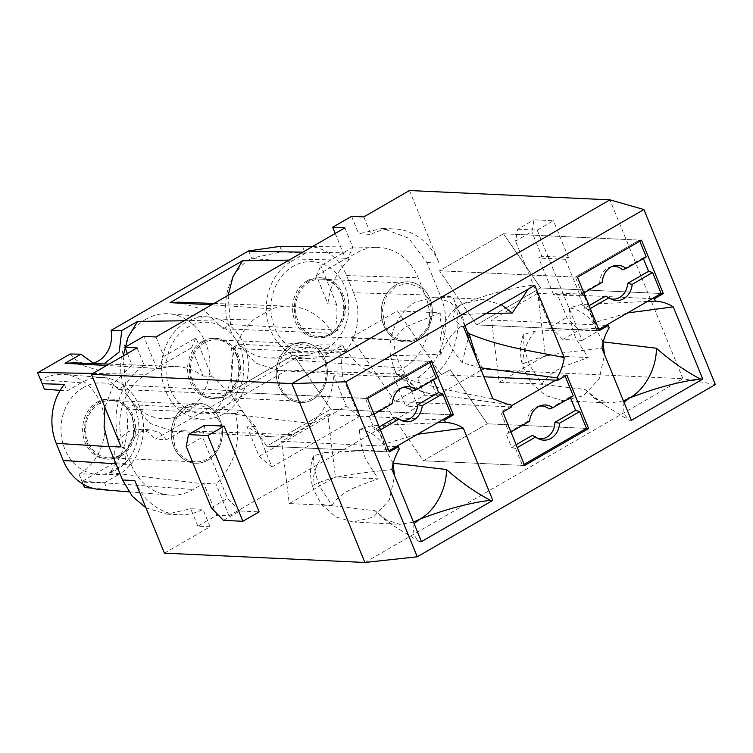 <?xml version="1.0" encoding="UTF-8"?>
<svg xmlns="http://www.w3.org/2000/svg" width="753" height="753" viewBox="0 0 753 753"><rect width="100%" height="100%" fill="white"/><g stroke="black" fill="none" stroke-linecap="round" stroke-linejoin="round"><path stroke-width="0.56" stroke-dasharray="3.77 2.82" d="M308.937 280.897A30.082 25.564 92.7 0 0 298.037 323.781A30.082 25.564 92.7 0 0 318.538 337.899A30.082 25.564 92.7 0 0 330.934 334.803A30.082 25.564 92.7 0 0 345.025 301.577A30.082 25.564 92.7 0 0 321.333 277.801A30.082 25.564 92.7 0 0 308.937 280.897M341.975 295.11A28.718 24.407 92.7 0 0 321.267 279.165A28.718 24.407 92.7 0 0 297.896 320.58A28.718 24.407 92.7 0 0 318.604 336.535A28.718 24.407 92.7 0 0 341.975 295.11M428.796 299.148L420.353 287.806L408.088 283.203L395.862 286.394L386.487 296.268L382.411 310.227L384.717 324.618A28.718 24.407 92.7 0 0 405.425 340.572A28.718 24.407 92.7 0 0 428.796 299.148M395.758 284.935A30.082 25.564 92.7 0 0 381.667 318.152A30.082 25.564 92.7 0 0 405.359 341.937A30.082 25.564 92.7 0 0 417.755 338.831A30.082 25.564 92.7 0 0 431.855 305.614A30.082 25.564 92.7 0 0 408.154 281.829A30.082 25.564 92.7 0 0 395.758 284.935A30.082 25.564 -87.3 0 1 408.154 281.829A30.082 25.564 -87.3 0 1 431.855 305.614A30.082 25.564 -87.3 0 1 417.755 338.831A30.082 25.564 -87.3 0 1 405.359 341.937A30.082 25.564 -87.3 0 1 381.667 318.152A30.082 25.564 -87.3 0 1 395.758 284.935M121.007 456.092A30.082 25.564 92.7 0 0 126.231 405.603A30.082 25.564 92.7 0 0 111.406 399.09A30.082 25.564 92.7 0 0 99.01 402.187A30.082 25.564 92.7 0 0 84.92 435.413A30.082 25.564 92.7 0 0 108.611 459.189A30.082 25.564 92.7 0 0 121.007 456.092M132.048 416.409A28.718 24.407 92.7 0 0 111.34 400.455A28.718 24.407 92.7 0 0 87.969 441.879A28.718 24.407 92.7 0 0 108.677 457.824A28.718 24.407 92.7 0 0 132.048 416.409M218.878 420.438L210.426 409.095L198.161 404.502L185.935 407.684L176.56 417.557L172.484 431.516L174.79 445.917A28.718 24.407 92.7 0 0 195.498 461.862A28.718 24.407 92.7 0 0 218.878 420.438M207.828 460.13A30.082 25.564 92.7 0 0 221.928 426.904A30.082 25.564 92.7 0 0 198.227 403.128A30.082 25.564 92.7 0 0 185.831 406.225A30.082 25.564 92.7 0 0 171.74 439.451A30.082 25.564 92.7 0 0 195.432 463.227A30.082 25.564 92.7 0 0 207.828 460.13A30.082 25.564 -87.3 0 1 195.432 463.227A30.082 25.564 -87.3 0 1 171.74 439.451A30.082 25.564 -87.3 0 1 185.831 406.225A30.082 25.564 -87.3 0 1 198.227 403.128A30.082 25.564 -87.3 0 1 221.928 426.904A30.082 25.564 -87.3 0 1 207.828 460.13M203.969 341.542A30.082 25.564 92.7 0 0 193.079 384.435A30.082 25.564 92.7 0 0 213.579 398.544A30.082 25.564 92.7 0 0 225.975 395.447A30.082 25.564 92.7 0 0 240.066 362.221A30.082 25.564 92.7 0 0 216.365 338.445A30.082 25.564 92.7 0 0 203.969 341.542M237.016 355.755A28.718 24.407 92.7 0 0 216.309 339.81A28.718 24.407 92.7 0 0 192.928 381.225A28.718 24.407 92.7 0 0 213.636 397.179A28.718 24.407 92.7 0 0 237.016 355.755M323.837 359.793L315.385 348.451L303.13 343.848L290.893 347.039L281.518 356.913L277.452 370.871L279.749 385.263A28.718 24.407 92.7 0 0 300.466 401.217A28.718 24.407 92.7 0 0 323.837 359.793M290.799 345.58A30.082 25.564 92.7 0 0 276.699 378.806A30.082 25.564 92.7 0 0 300.4 402.582A30.082 25.564 92.7 0 0 312.796 399.485A30.082 25.564 92.7 0 0 326.887 366.259A30.082 25.564 92.7 0 0 303.195 342.483A30.082 25.564 92.7 0 0 290.799 345.58A30.082 25.564 -87.3 0 1 303.195 342.483A30.082 25.564 -87.3 0 1 326.887 366.259A30.082 25.564 -87.3 0 1 312.796 399.485A30.082 25.564 -87.3 0 1 300.4 402.582A30.082 25.564 -87.3 0 1 276.699 378.806A30.082 25.564 -87.3 0 1 290.799 345.58M590.296 308.542L588.573 309.53L597.138 330.501L598.851 329.513M589.11 305.643L584.535 308.288L588.573 309.53M643.363 258.552L643.062 257.818L622.373 269.772M612.123 266.468A16.406 13.949 92.7 0 0 610.448 266.844A16.406 13.949 92.7 0 0 599.727 282.855L579.038 294.809L584.535 308.288M605.497 296.174A16.406 13.949 92.7 0 0 608.989 298.273A16.406 13.949 92.7 0 0 610.617 298.8M599.727 282.855L602.315 282.271M583.914 292.908L579.038 294.809M582.191 293.896L575.339 277.095L639.363 240.103L639.815 241.186M643.062 257.818L646.225 256.905M503.512 233.788L439.488 270.779L476.64 324.901L540.673 287.91L476.64 324.901L597.138 330.501L476.64 324.901L439.488 270.779L575.339 277.095L439.488 270.779L503.512 233.788L540.673 287.91L661.162 293.51L540.673 287.91L503.512 233.788L639.363 240.103L503.512 233.788M380.369 429.841L378.646 430.829L387.211 451.8L388.925 450.812M379.183 426.942L374.608 429.577L378.646 430.829M433.436 379.851L433.135 379.107L412.456 391.061M402.196 387.767A16.406 13.949 92.7 0 0 400.521 388.143A16.406 13.949 92.7 0 0 389.8 404.154L369.111 416.098L374.608 429.577M395.57 417.473A16.406 13.949 92.7 0 0 399.062 419.572A16.406 13.949 92.7 0 0 400.69 420.099M389.8 404.154L392.388 403.561M373.987 414.197L369.111 416.098M372.274 415.195L365.412 398.384L429.436 361.393L429.888 362.485M433.135 379.107L436.298 378.194M367.568 398.488L365.431 398.431L429.436 361.393L365.412 398.384L229.561 392.068L293.585 355.077L330.746 409.199L451.235 414.799L330.746 409.199L293.585 355.077L429.436 361.393L293.585 355.077L229.561 392.068L266.713 446.2L330.746 409.199L266.713 446.2L389.367 451.894M511.306 405.829L500.67 411.976L509.226 432.947L506.072 433.86L511.569 447.338L515.607 448.581L517.32 447.593M511.748 406.921L395.09 401.5L441.267 374.815L397.386 310.876L440.27 312.871C440.006 318.34 441.013 324.524 443.272 331.433C448.091 342.756 454.398 353.195 462.21 362.739L480.188 367.718M565.145 376.076L564.703 374.985L555.78 380.143M510.939 431.958L509.226 432.947M570.398 397.603L570.096 396.869L573.259 395.956M570.096 396.869L549.144 408.973M539.402 406.14A16.406 13.949 92.7 0 0 537.727 406.507A16.406 13.949 92.7 0 0 527.034 421.755L506.072 433.86M516.144 444.694L511.569 447.338M532.258 435.385A16.406 13.949 92.7 0 0 536.268 437.935A16.406 13.949 92.7 0 0 537.896 438.462M515.607 448.581L522.469 465.392L586.493 428.391L487.342 423.788L450.19 369.657L441.267 374.815L483.897 376.792M527.034 421.755L529.651 421.153M440.27 312.871L408.248 325.804C404.248 327.395 399.532 331.979 394.083 339.556L351.199 337.56L395.09 401.5L386.167 406.658L423.318 460.78L522.469 465.392L423.318 460.78L487.342 423.788L450.19 369.657L441.267 374.815M500.67 411.976L502.835 412.079M564.703 374.985L566.858 375.088M338.21 330.115L230.512 324.581L223.274 328.76L332.657 333.325L338.21 330.115A65.671 55.807 92.7 0 1 336.497 304.137L327.922 303.883L316.401 275.636L320.834 265.743L352.846 247.248L348.413 257.14L349.326 259.39L345.74 259.258A65.549 55.703 92.7 0 1 346.295 258.759L356.178 253.046A54.696 46.488 -87.3 0 1 377.413 247.37A54.696 46.488 -87.3 0 1 418.16 277.791L425.163 294.941A54.696 46.488 -87.3 0 1 403.175 368.208L393.282 373.921A65.549 55.703 -87.3 0 1 392.614 374.119L405.679 406.121L424.57 395.203L436.806 395.777L429.671 378.288A61.53 52.296 92.7 0 0 452.845 296.804L482.466 369.394L436.806 395.777M289.048 260.105L346.295 258.759M228.14 295.298L230.512 324.581M349.326 259.39A65.577 55.741 92.7 0 0 327.922 303.883M223.274 328.76L203.555 309.662L178.828 302.179M332.657 333.325A65.671 55.807 92.7 0 0 289.529 306.226A65.671 55.807 92.7 0 0 272.04 308.852L211.668 304.814M155.984 336.986L163.909 356.414L195.931 337.918L211.593 376.312A65.671 55.807 -87.3 0 1 227.688 393.97L233.251 390.76A65.671 55.807 -87.3 0 1 254.57 318.943L272.04 308.852M344.921 227.83L352.846 247.248M336.497 304.137L320.834 265.743M335.207 233.439L345.74 259.258M351.576 216.337L358.71 233.825L370.947 234.399L363.812 216.911M424.57 395.203L417.435 377.714C442.002 363.21 452.958 324.684 440.609 296.24L426.857 262.543L408.757 238.23L382.486 228.375L358.71 233.825M184.09 320.75L254.57 318.943M316.401 275.636L348.413 257.14M123.181 355.943L125.544 385.225L233.251 390.76M227.688 393.97L118.306 389.405L125.544 385.225M159.476 366.306L191.488 347.811L203.018 376.048A65.577 55.741 92.7 0 0 175.929 366.551A65.577 55.741 92.7 0 0 160.398 368.556L159.476 366.306L163.909 356.414M203.018 376.048L211.593 376.312M118.306 389.405L98.587 370.297L73.86 362.824M160.398 368.556L106.71 365.469M191.488 347.811L195.931 337.918M149.706 368.151L156.746 368.273L143.748 336.422M134.806 480.565A61.53 52.296 92.7 0 0 179.176 514.741A61.53 52.296 92.7 0 0 202.952 509.282L210.087 526.771L164.427 553.154M210.087 526.771L197.851 526.196L216.742 515.287L228.978 515.852L417.915 406.686L405.679 406.121M364.885 562.472L682.924 378.712L482.466 369.394M417.915 406.686L404.898 374.806L392.614 374.119M346.211 349.712L340.657 352.922L231.275 348.366L238.513 344.177L346.211 349.712A65.671 55.807 92.7 0 0 388.397 376.764A65.671 55.807 92.7 0 0 404.898 374.806M238.513 344.177L255.38 362.918L277.819 370.523L287.128 370.081L393.282 373.921M322.246 350.201L345.448 351.689L342.747 345.072L328.581 353.251A51.204 43.523 92.7 0 1 308.702 358.569A51.204 43.523 92.7 0 1 270.553 330.087A51.204 43.523 92.7 0 1 291.138 261.498L251.069 258.486A52.522 44.634 92.7 0 0 229.957 328.835A52.522 44.634 92.7 0 0 269.085 358.033A52.522 44.634 92.7 0 0 289.472 352.592L320.063 344.855L322.246 350.201L292.964 359.558A51.072 43.401 92.7 0 1 292.446 359.868L155.41 439.037L166.404 439.827L182.16 430.725L292.286 434.65L311.422 423.6L214.652 411.947L287.128 370.081M345.448 351.689A52.381 44.521 92.7 0 0 353.571 292.719L425.163 294.941M307.535 246.438A52.381 44.521 92.7 0 1 346.568 275.57L353.571 292.719M409.472 190.528L439.093 263.117A61.53 52.296 92.7 0 0 394.723 228.94A61.53 52.296 92.7 0 0 370.947 234.399M715.35 384.557L682.924 378.712L609.93 199.846M517.763 229.213L537.2 230.117L553.464 220.723L534.028 219.82L531.834 231.736L515.56 241.129L517.763 229.213L534.028 219.82M537.2 230.117L582.191 340.375L562.755 339.471L550.565 326.887L515.56 241.129M417.435 377.714L429.671 378.288M70.236 353.976A27.343 23.239 92.7 0 0 87.056 363.793A27.343 23.239 92.7 0 0 92.826 363.219M93.918 363.558L98.681 364.339L103.886 363.925M166.404 439.827L159.335 432.617L150.224 429.756L139.889 432.156L131.22 439.771L126.043 451L125.44 463.49L114.578 462.634L114.785 450.2L119.661 439.074L128.179 431.563L138.59 429.219L147.917 432.015L155.41 439.037M114.578 462.634L81.992 481.459L83.141 484.217M60.136 390.402L67.036 390.986L81.211 382.797A51.204 43.523 -87.3 0 1 103.538 377.601A51.204 43.523 -87.3 0 1 142.759 418.706A51.204 43.523 -87.3 0 1 118.654 474.55L79.545 473.882L79.018 474.183L81.992 481.459M79.545 473.882A52.522 44.634 92.7 0 0 104.272 416.607A52.522 44.634 92.7 0 0 64.033 374.448A52.522 44.634 92.7 0 0 41.142 379.776L40.615 380.086M248.622 250.909L251.596 258.185L251.069 258.486M289.999 352.291L292.964 359.558M146.11 319.131A52.522 44.634 92.7 0 0 121.628 377.855A52.522 44.634 92.7 0 0 164.126 418.687A52.522 44.634 92.7 0 0 184.513 413.237A52.522 44.634 92.7 0 0 209.23 355.962A52.522 44.634 92.7 0 0 169.001 313.803A52.522 44.634 92.7 0 0 146.11 319.131M216.742 515.287L203.687 483.285A65.549 55.703 -87.3 0 1 203.141 483.784L193.248 489.497A54.696 46.488 -87.3 0 1 169.406 495.05A54.696 46.488 -87.3 0 1 131.267 464.752L124.264 447.602A54.696 46.488 -87.3 0 1 146.251 374.335L156.746 368.273M197.851 526.196L190.716 508.717L202.952 509.282M145.95 507.87L166.94 514.167L190.716 508.717M127.379 353.524L131.991 364.829L114.428 382.505L104.865 407.204M131.991 364.829L144.228 365.393A61.53 52.296 92.7 0 0 121.054 446.877M137.093 347.905L144.228 365.393M223.453 520.379L239.718 510.986L259.154 511.889M239.718 510.986L227.519 498.392L202.529 437.145L204.722 425.229M228.978 515.852L215.97 483.963L203.687 483.285M340.657 352.922L342.596 376.274L359.077 416.682L271.965 467.02L255.474 426.612L241.242 410.357L235.689 413.566C241.28 441.55 234.71 465.015 215.97 483.963M214.652 411.947C229.627 393.603 235.171 372.406 231.275 348.366M342.596 376.274L333.89 375.719L346.239 405.989L259.126 456.318L246.777 426.057A65.577 55.741 -87.3 0 0 274.798 436.928A65.577 55.741 -87.3 0 0 292.286 434.65M333.89 375.719A65.577 55.741 -87.3 0 1 311.422 423.6M255.474 426.612L246.777 426.057M241.242 410.357L133.545 404.822L150.412 423.562L172.851 431.168L182.16 430.725M125.44 463.49L109.693 472.592C124.669 454.247 130.203 433.05 126.306 409.011L133.545 404.822M342.747 345.072L320.063 344.855M291.138 261.498L305.304 253.319L302.602 246.702M326.604 348.423A45.811 38.93 92.7 0 0 343.584 283.872A45.811 38.93 92.7 0 0 293.115 266.336A45.811 38.93 92.7 0 0 274.694 327.696A45.811 38.93 92.7 0 0 326.604 348.423M305.304 253.319L282.064 251.756L251.596 258.185M279.881 246.4L282.064 251.756M541.831 256.236L538.687 258.053L553.681 294.809L580.318 296.042L565.315 259.286L568.468 257.47L541.831 256.236L531.834 231.736M553.681 294.809L556.834 292.983L583.462 294.225L598.466 330.981L579.029 330.078L566.83 317.484L556.834 292.983M550.565 326.887L566.83 317.484M562.755 339.471L579.029 330.078M582.191 340.375L598.466 330.981M580.318 296.042L583.462 294.225M568.468 257.47L553.464 220.723M109.693 472.592L203.141 483.784M99.744 489.497A52.381 44.521 92.7 0 0 107.18 489.356L92.384 488.17M79.018 474.183L83.216 484.264M118.654 474.55L104.488 482.739L82.369 482.193M223.613 413.905A51.204 43.523 -87.3 0 1 203.743 419.214A51.204 43.523 -87.3 0 1 162.309 379.408A51.204 43.523 -87.3 0 1 186.17 322.152A51.204 43.523 -87.3 0 1 208.496 316.957A51.204 43.523 -87.3 0 1 216.365 318.444A51.204 43.523 -87.3 0 1 248.264 362.701A51.204 43.523 -87.3 0 1 223.613 413.905M126.306 409.011L235.689 413.566M211.254 507.795L227.519 498.392M186.255 446.538L202.529 437.145M271.965 467.02L259.126 456.318M346.239 405.989L359.077 416.682M307.139 280.813A30.082 25.564 -87.3 0 1 319.536 277.716A30.082 25.564 -87.3 0 1 343.227 301.492A30.082 25.564 -87.3 0 1 329.136 334.718A30.082 25.564 -87.3 0 1 316.74 337.815A30.082 25.564 -87.3 0 1 293.039 314.039A30.082 25.564 -87.3 0 1 307.139 280.813M565.315 259.286L538.687 258.053M64.344 384.369L67.036 390.986M104.488 482.739L107.18 489.356M83.188 387.635A45.811 38.93 92.7 0 0 61.068 426.396A45.811 38.93 92.7 0 0 116.677 469.712A45.811 38.93 92.7 0 0 135.098 408.352A45.811 38.93 92.7 0 0 83.188 387.635M221.646 409.067A45.811 38.93 92.7 0 0 238.616 344.516A45.811 38.93 92.7 0 0 188.146 326.981A45.811 38.93 92.7 0 0 169.736 388.341A45.811 38.93 92.7 0 0 221.646 409.067M652.239 298.668L537.736 293.341L545.341 355.595L588.225 357.581L575.913 338.596C571.489 327.291 569.362 317.041 569.532 307.864L581.137 304.551L647.411 301.454M581.137 304.551C586.973 306.97 591.378 313.013 594.343 322.679L627.503 312.956M603.191 341.928L596.583 330.435L593.966 324.129C587.641 315.168 579.49 309.747 569.532 307.864M594.343 322.679L593.966 324.129M624.011 402.29L622.938 412.644L628.981 420.212L631.372 420.325M623.428 400.869L609.676 403.062L593.43 397.584L584.987 389.452L531.354 383.098L525.208 371.671L522.591 365.374L522.968 363.915C546.151 352.696 574.85 351.867 601.901 348.131M584.987 389.452L604.603 405.17L628.981 420.212M606.061 325.352L491.549 320.025L499.154 382.279L542.038 384.265L529.726 365.28C525.302 353.976 523.184 343.726 523.344 334.548L534.959 331.235L609.177 327.809M534.959 331.235C526.469 342.097 522.469 352.988 522.968 363.915M599.294 330.605L597.138 330.501M577.495 277.198L575.358 277.142L639.382 240.141L641.528 240.198M442.312 419.958L327.809 414.639L335.414 476.884L378.298 478.88L365.986 459.885C361.562 448.581 359.435 438.34 359.605 429.163L371.21 425.84L437.484 422.753M371.21 425.84C377.046 428.269 381.451 434.312 384.416 443.969L417.576 434.255M393.264 463.217L386.656 451.725L384.039 445.428C377.714 436.458 369.563 431.036 359.605 429.163M384.416 443.969L384.039 445.428M414.084 523.589L413.011 533.933L419.054 541.501L421.445 541.614M396.134 446.642L281.622 441.324L289.237 503.569L332.111 505.564L319.799 486.57C315.375 475.265 313.257 465.025 313.417 455.847L325.032 452.525C316.542 463.387 312.542 474.286 313.041 485.214L312.664 486.664L315.281 492.961L321.427 504.388L375.06 510.741L394.676 526.469L419.054 541.501M313.041 485.214C336.224 473.985 364.923 473.166 391.974 469.42M325.032 452.525L399.25 449.108M429.455 361.44L431.601 361.496M394.083 339.556C393.819 345.025 394.826 351.209 397.095 358.117C401.904 369.441 408.22 379.879 416.033 389.423L430.848 393.97L505.141 403.834M430.848 393.97L422.574 391.824L397.744 374.919C411.627 381.922 443.338 389.885 492.876 398.798M440.919 354.277C437.107 335.236 445.738 312.702 461.627 304.25L461.655 304.24C445.202 316.712 457.956 320.609 461.024 326.501C452.205 332.873 445.494 342.126 440.919 354.277L390.496 355.793L393.621 367.078L396.144 373.375L413.171 388.642L416.033 389.423M461.024 326.501L463.406 326.604M397.744 374.919L396.144 373.375M528.107 289.227L532.399 285.255C511.052 287.947 487.464 294.272 461.655 304.24L482.362 299.186L501.329 304.701M532.399 285.255L534.781 285.368M486.024 313.54L461.871 314.556L464.996 325.833M477.026 367.285L476.771 359.341M524.163 464.356L522.45 465.345L524.625 465.486M119.209 456.007A30.082 25.564 -87.3 0 1 106.813 459.104A30.082 25.564 -87.3 0 1 83.112 435.328A30.082 25.564 -87.3 0 1 97.212 402.102A30.082 25.564 -87.3 0 1 109.609 399.005A30.082 25.564 -87.3 0 1 133.3 422.781A30.082 25.564 -87.3 0 1 119.209 456.007M202.171 341.457A30.082 25.564 -87.3 0 1 214.567 338.361A30.082 25.564 -87.3 0 1 238.268 362.137A30.082 25.564 -87.3 0 1 224.168 395.363A30.082 25.564 -87.3 0 1 211.772 398.459A30.082 25.564 -87.3 0 1 188.081 374.683A30.082 25.564 -87.3 0 1 202.171 341.457M531.354 383.098L545.699 395.617L563.084 400.7L583.359 395.814L599.209 378.797L604.546 354.597M602.965 342.794L602.729 341.853M542.038 384.265C543.854 380.312 548.579 375.728 556.203 370.514C562.435 367.276 564.053 366.043 588.225 357.581M499.154 382.279L545.341 355.595M537.736 293.341L491.549 320.025M523.344 334.548C519.796 344.356 519.542 354.635 522.591 365.374M321.427 504.388L335.772 516.916L353.157 521.998L373.432 517.104L389.282 500.096L394.619 475.887M393.038 464.083L392.802 463.151M332.111 505.564C333.927 501.602 338.652 497.018 346.276 491.803C352.508 488.565 354.126 487.332 378.298 478.88M289.237 503.569L335.414 476.884M327.809 414.639L281.622 441.324M413.501 522.158L399.749 524.352L383.503 518.873L375.06 510.741M313.417 455.847C309.869 465.655 309.615 475.924 312.664 486.664M461.871 314.556L450.068 302.085L434.509 297.153L415.402 302.094C398.695 311.177 387.55 335.471 390.496 355.793M351.199 337.56L397.386 310.876M461.655 304.24L462.314 303.864M462.21 362.739L468.187 338.313M639.382 240.141L575.358 277.142M365.431 398.431L229.561 392.068L266.713 446.2L387.211 451.8M522.45 465.345L586.493 428.391L487.342 423.788L423.318 460.78L386.167 406.658L395.09 401.5M302.838 252.142L356.178 253.046M292.446 359.868L403.175 368.208M346.568 275.57L418.16 277.791M426.857 262.543L439.093 263.117M440.609 296.24L452.845 296.804M92.911 373.432L146.251 374.335M82.519 481.158L193.248 489.497M115.953 463.792L131.267 464.752M81.211 382.797L41.142 379.776M108.959 446.642L124.264 447.602M328.581 353.251L289.472 352.592M321.267 279.165L408.088 283.203M318.604 336.535L405.425 340.572M316.74 337.815L318.538 337.899M319.536 277.716L321.333 277.801M111.34 400.455L198.161 404.493M108.677 457.824L195.498 461.862M109.609 399.005L111.406 399.09M106.813 459.104L108.611 459.189M216.309 339.81L303.13 343.848M213.636 397.179L300.466 401.217M211.772 398.459L213.579 398.544M214.567 338.361L216.365 338.445M608.989 298.273L612.236 299.581M610.448 266.844L613.808 265.847M399.062 419.572L402.309 420.88M400.521 388.143L403.881 387.136M537.727 406.507L541.087 405.509M536.268 437.935L539.525 439.244M214.012 303.468L289.529 306.226M109.044 364.113L175.929 366.551M277.819 370.523L388.397 376.764M312.589 246.513L377.413 247.37M382.486 228.375L394.723 228.94M87.056 363.793L98.681 364.339M172.851 431.168L274.798 436.928M138.59 429.219L150.224 429.756M128.923 491.822L169.406 495.05M103.538 377.601L64.033 374.448M308.702 358.569L269.085 358.033M203.743 419.214L164.126 418.687M208.496 316.957L169.001 313.803M166.94 514.167L179.176 514.741M464.488 398.525L507.776 404.286M563.084 400.7L609.676 403.062M593.43 397.584L604.603 405.17M353.157 521.998L399.749 524.352M383.503 518.873L394.676 526.469M413.171 388.642L422.574 391.824M434.509 297.153L482.362 299.186"/><path stroke-width="1.13" d="M602.729 341.853L656.362 348.215C671.224 361.261 685.889 371.511 700.356 378.975L702.747 379.079L673.276 306.885C667.695 303.365 661.727 301.445 655.364 301.125L654.404 298.762L652.239 298.668L598.851 329.513M652.239 298.668L661.162 293.51L652.606 272.539L632.181 284.342A17.611 14.966 92.7 0 1 612.236 299.581A17.611 14.966 92.7 0 1 608.998 297.736L590.296 308.542M608.998 297.736L605.497 296.174L589.11 305.643M652.606 272.539L648.568 271.287L643.363 258.552M639.815 241.186L646.225 256.905L626.101 268.529L622.373 269.772A16.406 13.949 92.7 0 0 612.123 266.468M610.617 298.8A16.406 13.949 92.7 0 0 627.607 283.401L632.181 284.342M648.568 271.287L627.607 283.401M626.101 268.529A17.611 14.966 92.7 0 0 613.808 265.847A17.611 14.966 92.7 0 0 602.315 282.271L583.914 292.908M451.235 414.799L396.134 446.642L398.29 446.745L399.25 449.108C395.532 455.254 393.104 462.022 391.974 469.42L421.445 541.614L492.82 500.378L463.349 428.184C457.777 424.664 451.8 422.744 445.437 422.424L444.477 420.061L453.4 414.903L451.235 414.799L442.679 393.828L422.254 405.632A17.611 14.966 92.7 0 1 402.309 420.88A17.611 14.966 92.7 0 1 399.071 419.026L380.369 429.841M388.925 450.812L396.134 446.642M399.071 419.026L395.57 417.473L379.183 426.942M442.679 393.828L438.641 392.586L433.436 379.851M429.888 362.485L436.298 378.194L416.174 389.819L412.456 391.061A16.406 13.949 92.7 0 0 402.196 387.767M400.69 420.099A16.406 13.949 92.7 0 0 417.68 404.69L422.254 405.632M438.641 392.586L417.68 404.69M416.174 389.819A17.611 14.966 92.7 0 0 403.881 387.136A17.611 14.966 92.7 0 0 392.388 403.561L373.987 414.197M483.897 376.792L555.78 380.143L511.306 405.829M510.939 431.958L529.651 421.153A17.611 14.966 92.7 0 1 541.087 405.509A17.611 14.966 92.7 0 1 552.834 407.759L573.259 395.956L565.145 376.076M552.834 407.759L549.144 408.973A16.406 13.949 92.7 0 0 539.402 406.14M537.896 438.462A16.406 13.949 92.7 0 0 554.914 422.301L559.517 423.214L579.641 411.59L575.603 410.347L570.398 397.603M559.517 423.214A17.611 14.966 92.7 0 1 539.525 439.244A17.611 14.966 92.7 0 1 535.731 436.956L532.258 435.385L516.144 444.694M575.603 410.347L554.914 422.301M579.641 411.59L586.474 428.353L524.163 464.356M535.731 436.956L517.32 447.593M228.14 295.298L232.988 276.69L242.522 260.773L289.048 260.105M242.522 260.773L170.046 302.65L178.828 302.179L214.012 303.468M211.668 304.814L170.046 302.65M127.379 353.524L124.857 347.34L143.748 336.422L155.984 336.986L344.921 227.83L332.685 227.255L335.207 233.439M643.928 209.541L345.843 381.78L417.256 556.787L715.35 384.557L643.928 209.541L609.93 199.846L409.472 190.528L363.812 216.911L351.576 216.337L332.685 227.255M184.09 320.75L137.554 321.427L121.798 330.529L111.068 330.379L248.104 251.21L302.838 252.142M137.554 321.427L128.029 337.335L123.181 355.943M109.044 364.113L73.86 362.824L65.087 363.294L106.71 365.469M124.857 347.34L137.093 347.905L91.433 374.288L291.891 383.606L364.885 562.472L164.427 553.154L134.806 480.565L122.57 480L132.274 496.236L145.95 507.87M609.93 199.846L291.891 383.606L345.843 381.78M312.589 246.513L307.535 246.438A52.381 44.521 92.7 0 0 302.602 246.702L279.881 246.4L248.622 250.909A51.072 43.401 92.7 0 0 248.104 251.21M92.826 363.219A27.343 23.239 92.7 0 0 111.068 330.379M37.65 372.81L44.38 389.085L37.65 372.81L70.236 353.976L80.844 354.192L93.918 363.558M103.886 363.925L119.172 352.018L121.798 330.529M80.844 354.192L65.087 363.294M122.57 480L108.818 446.303L121.054 446.877L91.433 374.288M104.865 407.204L104.102 427.186L108.818 446.303M224.159 426.132L204.722 425.229L188.457 434.622L207.884 435.526L224.159 426.132L259.154 511.889L242.88 521.283L207.884 435.526M417.256 556.787L364.885 562.472M42.196 383.738L64.344 384.369A52.381 44.521 92.7 0 0 56.221 443.329L63.224 460.478A52.381 44.521 92.7 0 0 99.744 489.497L128.923 491.822M92.384 488.17L84.552 487.539L83.141 484.217M83.216 484.264L84.552 487.539M44.38 389.085L60.136 390.402M188.457 434.622L186.255 446.538L211.254 507.795L223.453 520.379L242.88 521.283M702.747 379.079L631.372 420.325L601.901 348.131C603.031 340.733 605.459 333.965 609.177 327.809L608.217 325.447L606.061 325.352M654.404 298.762L663.318 293.614L641.528 240.198L577.495 277.198L599.294 330.605L608.217 325.447M398.29 446.745L389.367 451.894L367.568 398.488L431.601 361.496L453.4 414.903M510.788 404.559L511.748 406.921L502.835 412.079L524.625 465.486L588.658 428.495L566.858 375.088L557.935 380.237L556.975 377.874C560.693 371.728 563.122 364.96 564.251 357.562L534.781 285.368L463.406 326.604L492.876 398.798L507.776 404.286L510.788 404.559L505.141 403.834M647.411 301.454L655.364 301.125M627.503 312.956L673.276 306.885M656.362 348.215C656.71 367.088 645.377 389.499 629.612 397.951L628.623 397.913L629.583 397.97L624.011 402.29M623.428 400.869L629.583 397.97C655.421 387.993 679.008 381.658 700.356 378.975M661.162 293.51L663.318 293.614M437.484 422.753L445.437 422.424M442.312 419.958L444.477 420.061M417.576 434.255L463.349 428.184M446.435 469.505C446.783 488.386 435.45 510.788 419.685 519.241C445.494 509.282 469.081 502.957 490.429 500.265C475.962 492.81 461.297 482.551 446.435 469.505L392.802 463.151M490.429 500.265L492.82 500.378M419.685 519.241L418.696 519.212L419.656 519.259L414.084 523.589M464.959 325.72L467.519 332.129L469.119 333.673C502.533 347.538 533.03 351.105 564.251 357.562M501.329 304.701L512.294 313.032L486.024 313.54M512.294 313.032L528.107 289.227M480.188 367.718L556.975 377.874M476.771 359.341L469.119 333.673M555.78 380.143L557.935 380.237M586.474 428.353L588.658 428.495M604.546 354.597L602.965 342.794M394.619 475.887L393.038 464.083M419.656 519.259L413.501 522.158M468.187 338.313L467.519 332.129M38.177 372.5L92.911 373.432M63.224 460.478L115.953 463.792M56.221 443.329L108.959 446.642"/></g></svg>
